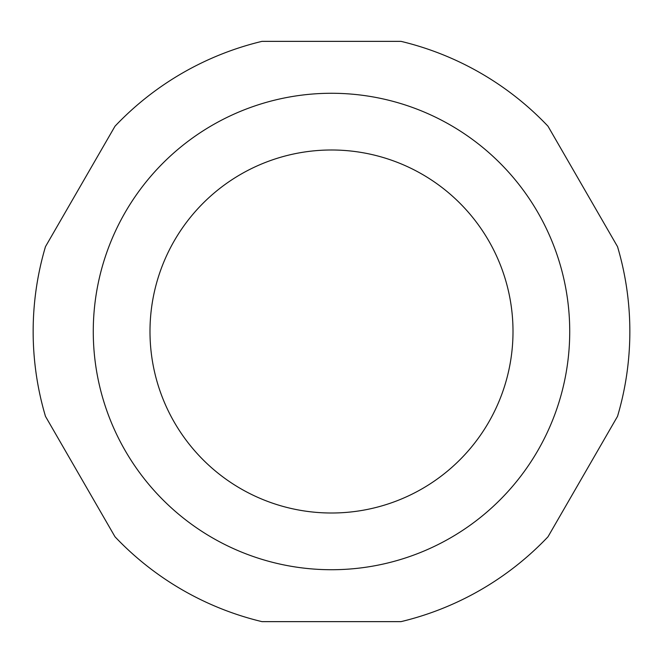 <?xml version="1.0" encoding="UTF-8"?>
<svg xmlns="http://www.w3.org/2000/svg" width="663" height="663" viewBox="0 0 663 663"><rect width="100%" height="100%" fill="white"/><g stroke="black" fill="none" stroke-linecap="round" stroke-linejoin="round"><path stroke-width="0.99" d="M513.005 331.5A181.505 181.505 0 0 1 240.744 488.689A181.505 181.505 0 0 1 240.744 174.311A181.505 181.505 0 0 1 513.005 331.5M617.526 246.653L547.994 126.219A298.35 298.35 0 0 0 401.032 41.363L261.968 41.363A298.35 298.35 0 0 0 115.006 126.219L45.474 246.653A298.35 298.35 0 0 0 45.474 416.347L115.006 536.781A298.35 298.35 0 0 0 261.968 621.637L401.032 621.637A298.35 298.35 0 0 0 547.994 536.781L617.526 416.347A298.35 298.35 0 0 0 617.526 246.653M569.724 331.5A238.224 238.224 0 0 0 212.384 125.191A238.224 238.224 0 0 0 212.384 537.809A238.224 238.224 0 0 0 569.724 331.5"/></g></svg>
